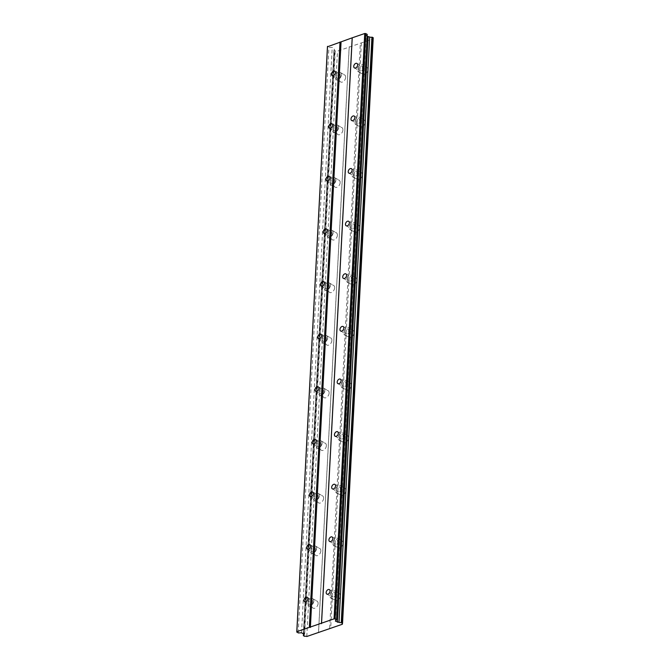 <?xml version="1.0" encoding="UTF-8"?>
<svg xmlns="http://www.w3.org/2000/svg" width="670" height="670" viewBox="0 0 670 670"><rect width="100%" height="100%" fill="white"/><g stroke="black" fill="none" stroke-linecap="round" stroke-linejoin="round"><path stroke-width="0.5" stroke-dasharray="3.35 2.51" d="M330.98 595.203A2.571 1.709 -60.9 0 0 331.667 596.777A2.571 1.709 -60.9 0 0 333.694 596.283A2.571 1.709 -60.9 0 0 334.866 593.863A2.571 1.709 -60.9 0 0 334.179 592.28A2.571 1.709 -60.9 0 0 332.153 592.774A2.571 1.709 -60.9 0 0 330.98 595.203M358.55 69.035A2.571 1.709 -60.9 0 0 359.246 70.61A2.571 1.709 -60.9 0 0 361.264 70.115A2.571 1.709 -60.9 0 0 362.445 67.695A2.571 1.709 -60.9 0 0 361.75 66.112A2.571 1.709 -60.9 0 0 359.731 66.606A2.571 1.709 -60.9 0 0 358.55 69.035M355.795 121.647A2.571 1.709 -60.9 0 0 356.49 123.23A2.571 1.709 -60.9 0 0 358.509 122.736A2.571 1.709 -60.9 0 0 359.681 120.307A2.571 1.709 -60.9 0 0 358.994 118.732A2.571 1.709 -60.9 0 0 356.976 119.227A2.571 1.709 -60.9 0 0 355.795 121.647M353.04 174.267A2.571 1.709 -60.9 0 0 353.727 175.842A2.571 1.709 -60.9 0 0 355.753 175.347A2.571 1.709 -60.9 0 0 356.926 172.927A2.571 1.709 -60.9 0 0 356.239 171.344A2.571 1.709 -60.9 0 0 354.212 171.847A2.571 1.709 -60.9 0 0 353.04 174.267M350.284 226.887A2.571 1.709 -60.9 0 0 350.971 228.462A2.571 1.709 -60.9 0 0 352.99 227.968A2.571 1.709 -60.9 0 0 354.17 225.547A2.571 1.709 -60.9 0 0 353.475 223.964A2.571 1.709 -60.9 0 0 351.457 224.458A2.571 1.709 -60.9 0 0 350.284 226.887M347.521 279.499A2.571 1.709 -60.9 0 0 348.216 281.082A2.571 1.709 -60.9 0 0 350.234 280.588A2.571 1.709 -60.9 0 0 351.415 278.159A2.571 1.709 -60.9 0 0 350.72 276.584A2.571 1.709 -60.9 0 0 348.702 277.078A2.571 1.709 -60.9 0 0 347.521 279.499M344.765 332.119A2.571 1.709 -60.9 0 0 345.46 333.694A2.571 1.709 -60.9 0 0 347.479 333.199A2.571 1.709 -60.9 0 0 348.651 330.779A2.571 1.709 -60.9 0 0 347.965 329.196A2.571 1.709 -60.9 0 0 345.946 329.69A2.571 1.709 -60.9 0 0 344.765 332.119M342.01 384.731A2.571 1.709 -60.9 0 0 342.697 386.314A2.571 1.709 -60.9 0 0 344.723 385.82A2.571 1.709 -60.9 0 0 345.896 383.391A2.571 1.709 -60.9 0 0 345.209 381.816A2.571 1.709 -60.9 0 0 343.182 382.31A2.571 1.709 -60.9 0 0 342.01 384.731M339.255 437.351A2.571 1.709 -60.9 0 0 339.941 438.925A2.571 1.709 -60.9 0 0 341.96 438.431A2.571 1.709 -60.9 0 0 343.141 436.011A2.571 1.709 -60.9 0 0 342.445 434.428A2.571 1.709 -60.9 0 0 340.427 434.931A2.571 1.709 -60.9 0 0 339.255 437.351M336.491 489.971A2.571 1.709 -60.9 0 0 337.186 491.546A2.571 1.709 -60.9 0 0 339.204 491.051A2.571 1.709 -60.9 0 0 340.385 488.631A2.571 1.709 -60.9 0 0 339.69 487.048A2.571 1.709 -60.9 0 0 337.672 487.542A2.571 1.709 -60.9 0 0 336.491 489.971M333.735 542.583A2.571 1.709 -60.9 0 0 334.422 544.166A2.571 1.709 -60.9 0 0 336.449 543.672A2.571 1.709 -60.9 0 0 337.621 541.243A2.571 1.709 -60.9 0 0 336.935 539.668A2.571 1.709 -60.9 0 0 334.916 540.162A2.571 1.709 -60.9 0 0 333.735 542.583M318.091 603.553A4.045 2.68 119.1 0 1 316.24 607.355A4.045 2.68 119.1 0 1 313.066 608.134A4.045 2.68 119.1 0 1 311.977 605.655A4.045 2.68 119.1 0 1 313.828 601.844A4.045 2.68 119.1 0 1 317.002 601.065A4.045 2.68 119.1 0 1 318.091 603.553M313.761 601.132A4.045 2.68 119.1 0 1 311.91 604.943A4.045 2.68 119.1 0 1 308.736 605.722A4.045 2.68 119.1 0 1 307.647 603.243A4.045 2.68 119.1 0 1 309.498 599.432A4.045 2.68 119.1 0 1 312.672 598.653A4.045 2.68 119.1 0 1 313.761 601.132M345.661 77.385A4.045 2.68 119.1 0 1 343.819 81.187A4.045 2.68 119.1 0 1 340.645 81.966A4.045 2.68 119.1 0 1 339.556 79.487A4.045 2.68 119.1 0 1 341.407 75.677A4.045 2.68 119.1 0 1 344.581 74.898A4.045 2.68 119.1 0 1 345.661 77.385M341.332 74.965A4.045 2.68 119.1 0 1 339.489 78.775A4.045 2.68 119.1 0 1 336.315 79.554A4.045 2.68 119.1 0 1 335.226 77.075A4.045 2.68 119.1 0 1 337.077 73.264A4.045 2.68 119.1 0 1 340.251 72.486A4.045 2.68 119.1 0 1 341.332 74.965M342.906 129.997A4.045 2.68 119.1 0 1 341.055 133.807A4.045 2.68 119.1 0 1 337.881 134.586A4.045 2.68 119.1 0 1 336.801 132.107A4.045 2.68 119.1 0 1 338.651 128.297A4.045 2.68 119.1 0 1 341.826 127.518A4.045 2.68 119.1 0 1 342.906 129.997M338.576 127.585A4.045 2.68 119.1 0 1 336.725 131.395A4.045 2.68 119.1 0 1 333.551 132.174A4.045 2.68 119.1 0 1 332.471 129.687A4.045 2.68 119.1 0 1 334.322 125.885A4.045 2.68 119.1 0 1 337.496 125.106A4.045 2.68 119.1 0 1 338.576 127.585M340.151 182.617A4.045 2.68 119.1 0 1 338.3 186.428A4.045 2.68 119.1 0 1 335.126 187.198A4.045 2.68 119.1 0 1 334.037 184.719A4.045 2.68 119.1 0 1 335.888 180.908A4.045 2.68 119.1 0 1 339.062 180.138A4.045 2.68 119.1 0 1 340.151 182.617M335.821 180.205A4.045 2.68 119.1 0 1 333.97 184.007A4.045 2.68 119.1 0 1 330.796 184.786A4.045 2.68 119.1 0 1 329.707 182.307A4.045 2.68 119.1 0 1 331.558 178.496A4.045 2.68 119.1 0 1 334.732 177.718A4.045 2.68 119.1 0 1 335.821 180.205M337.395 235.229A4.045 2.68 119.1 0 1 335.544 239.039A4.045 2.68 119.1 0 1 332.37 239.818A4.045 2.68 119.1 0 1 331.281 237.339A4.045 2.68 119.1 0 1 333.132 233.528A4.045 2.68 119.1 0 1 336.307 232.75A4.045 2.68 119.1 0 1 337.395 235.229M333.065 232.817A4.045 2.68 119.1 0 1 331.215 236.627A4.045 2.68 119.1 0 1 328.04 237.406A4.045 2.68 119.1 0 1 326.952 234.927A4.045 2.68 119.1 0 1 328.803 231.117A4.045 2.68 119.1 0 1 331.977 230.338A4.045 2.68 119.1 0 1 333.065 232.817M334.632 287.849A4.045 2.68 119.1 0 1 332.789 291.659A4.045 2.68 119.1 0 1 329.606 292.438A4.045 2.68 119.1 0 1 328.526 289.951A4.045 2.68 119.1 0 1 330.377 286.149A4.045 2.68 119.1 0 1 333.551 285.37A4.045 2.68 119.1 0 1 334.632 287.849M330.302 285.437A4.045 2.68 119.1 0 1 328.459 289.247A4.045 2.68 119.1 0 1 325.277 290.026A4.045 2.68 119.1 0 1 324.196 287.539A4.045 2.68 119.1 0 1 326.047 283.728A4.045 2.68 119.1 0 1 329.221 282.958A4.045 2.68 119.1 0 1 330.302 285.437M331.876 340.469A4.045 2.68 119.1 0 1 330.025 344.271A4.045 2.68 119.1 0 1 326.851 345.05A4.045 2.68 119.1 0 1 325.771 342.571A4.045 2.68 119.1 0 1 327.613 338.76A4.045 2.68 119.1 0 1 330.796 337.981A4.045 2.68 119.1 0 1 331.876 340.469M327.546 338.048A4.045 2.68 119.1 0 1 325.695 341.859A4.045 2.68 119.1 0 1 322.521 342.638A4.045 2.68 119.1 0 1 321.441 340.159A4.045 2.68 119.1 0 1 323.283 336.348A4.045 2.68 119.1 0 1 326.466 335.57A4.045 2.68 119.1 0 1 327.546 338.048M329.121 393.081A4.045 2.68 119.1 0 1 327.27 396.891A4.045 2.68 119.1 0 1 324.096 397.67A4.045 2.68 119.1 0 1 323.007 395.191A4.045 2.68 119.1 0 1 324.858 391.38A4.045 2.68 119.1 0 1 328.032 390.602A4.045 2.68 119.1 0 1 329.121 393.081M324.791 390.669A4.045 2.68 119.1 0 1 322.94 394.479A4.045 2.68 119.1 0 1 319.766 395.258A4.045 2.68 119.1 0 1 318.677 392.771A4.045 2.68 119.1 0 1 320.528 388.969A4.045 2.68 119.1 0 1 323.702 388.19A4.045 2.68 119.1 0 1 324.791 390.669M326.365 445.701A4.045 2.68 119.1 0 1 324.514 449.511A4.045 2.68 119.1 0 1 321.34 450.282A4.045 2.68 119.1 0 1 320.252 447.803A4.045 2.68 119.1 0 1 322.103 443.992A4.045 2.68 119.1 0 1 325.277 443.222A4.045 2.68 119.1 0 1 326.365 445.701M322.036 443.289A4.045 2.68 119.1 0 1 320.185 447.091A4.045 2.68 119.1 0 1 317.01 447.87A4.045 2.68 119.1 0 1 315.922 445.391A4.045 2.68 119.1 0 1 317.773 441.58A4.045 2.68 119.1 0 1 320.947 440.801A4.045 2.68 119.1 0 1 322.036 443.289M323.602 498.312A4.045 2.68 119.1 0 1 321.759 502.123A4.045 2.68 119.1 0 1 318.577 502.902A4.045 2.68 119.1 0 1 317.496 500.423A4.045 2.68 119.1 0 1 319.347 496.612A4.045 2.68 119.1 0 1 322.521 495.833A4.045 2.68 119.1 0 1 323.602 498.312M319.272 495.901A4.045 2.68 119.1 0 1 317.429 499.711A4.045 2.68 119.1 0 1 314.247 500.49A4.045 2.68 119.1 0 1 313.166 498.011A4.045 2.68 119.1 0 1 315.017 494.2A4.045 2.68 119.1 0 1 318.191 493.421A4.045 2.68 119.1 0 1 319.272 495.901M320.846 550.933A4.045 2.68 119.1 0 1 318.995 554.743A4.045 2.68 119.1 0 1 315.821 555.522A4.045 2.68 119.1 0 1 314.741 553.035A4.045 2.68 119.1 0 1 316.583 549.232A4.045 2.68 119.1 0 1 319.766 548.454A4.045 2.68 119.1 0 1 320.846 550.933M316.516 548.521A4.045 2.68 119.1 0 1 314.666 552.331A4.045 2.68 119.1 0 1 311.491 553.11A4.045 2.68 119.1 0 1 310.411 550.623A4.045 2.68 119.1 0 1 312.253 546.812A4.045 2.68 119.1 0 1 315.436 546.042A4.045 2.68 119.1 0 1 316.516 548.521M340.31 595.89A4.045 2.68 119.1 0 1 338.459 599.7A4.045 2.68 119.1 0 1 335.285 600.479A4.045 2.68 119.1 0 1 334.196 598A4.045 2.68 119.1 0 1 336.047 594.19A4.045 2.68 119.1 0 1 339.221 593.411A4.045 2.68 119.1 0 1 340.31 595.89M335.98 593.478A4.045 2.68 119.1 0 1 334.129 597.288A4.045 2.68 119.1 0 1 330.955 598.067A4.045 2.68 119.1 0 1 329.866 595.588A4.045 2.68 119.1 0 1 331.717 591.778A4.045 2.68 119.1 0 1 334.891 590.999A4.045 2.68 119.1 0 1 335.98 593.478M367.88 69.722A4.045 2.68 119.1 0 1 366.029 73.532A4.045 2.68 119.1 0 1 362.855 74.311A4.045 2.68 119.1 0 1 361.775 71.832A4.045 2.68 119.1 0 1 363.626 68.022A4.045 2.68 119.1 0 1 366.8 67.243A4.045 2.68 119.1 0 1 367.88 69.722M363.55 67.31A4.045 2.68 119.1 0 1 361.7 71.121A4.045 2.68 119.1 0 1 358.525 71.899A4.045 2.68 119.1 0 1 357.445 69.412A4.045 2.68 119.1 0 1 359.296 65.61A4.045 2.68 119.1 0 1 362.47 64.831A4.045 2.68 119.1 0 1 363.55 67.31M365.125 122.342A4.045 2.68 119.1 0 1 363.274 126.153A4.045 2.68 119.1 0 1 360.1 126.923A4.045 2.68 119.1 0 1 359.011 124.444A4.045 2.68 119.1 0 1 360.862 120.633A4.045 2.68 119.1 0 1 364.036 119.863A4.045 2.68 119.1 0 1 365.125 122.342M360.795 119.93A4.045 2.68 119.1 0 1 358.944 123.732A4.045 2.68 119.1 0 1 355.77 124.511A4.045 2.68 119.1 0 1 354.681 122.032A4.045 2.68 119.1 0 1 356.532 118.222A4.045 2.68 119.1 0 1 359.706 117.443A4.045 2.68 119.1 0 1 360.795 119.93M362.37 174.954A4.045 2.68 119.1 0 1 360.519 178.764A4.045 2.68 119.1 0 1 357.345 179.543A4.045 2.68 119.1 0 1 356.256 177.064A4.045 2.68 119.1 0 1 358.107 173.254A4.045 2.68 119.1 0 1 361.281 172.475A4.045 2.68 119.1 0 1 362.37 174.954M358.04 172.542A4.045 2.68 119.1 0 1 356.189 176.352A4.045 2.68 119.1 0 1 353.015 177.131A4.045 2.68 119.1 0 1 351.926 174.652A4.045 2.68 119.1 0 1 353.777 170.842A4.045 2.68 119.1 0 1 356.951 170.063A4.045 2.68 119.1 0 1 358.04 172.542M359.606 227.574A4.045 2.68 119.1 0 1 357.763 231.384A4.045 2.68 119.1 0 1 354.589 232.163A4.045 2.68 119.1 0 1 353.5 229.676A4.045 2.68 119.1 0 1 355.351 225.874A4.045 2.68 119.1 0 1 358.525 225.095A4.045 2.68 119.1 0 1 359.606 227.574M355.276 225.162A4.045 2.68 119.1 0 1 353.433 228.972A4.045 2.68 119.1 0 1 350.259 229.751A4.045 2.68 119.1 0 1 349.171 227.264A4.045 2.68 119.1 0 1 351.021 223.453A4.045 2.68 119.1 0 1 354.196 222.683A4.045 2.68 119.1 0 1 355.276 225.162M356.85 280.194A4.045 2.68 119.1 0 1 355 283.996A4.045 2.68 119.1 0 1 351.825 284.775A4.045 2.68 119.1 0 1 350.745 282.296A4.045 2.68 119.1 0 1 352.596 278.486A4.045 2.68 119.1 0 1 355.77 277.707A4.045 2.68 119.1 0 1 356.85 280.194M352.521 277.774A4.045 2.68 119.1 0 1 350.67 281.584A4.045 2.68 119.1 0 1 347.496 282.363A4.045 2.68 119.1 0 1 346.415 279.884A4.045 2.68 119.1 0 1 348.266 276.074A4.045 2.68 119.1 0 1 351.44 275.295A4.045 2.68 119.1 0 1 352.521 277.774M354.095 332.806A4.045 2.68 119.1 0 1 352.244 336.616A4.045 2.68 119.1 0 1 349.07 337.395A4.045 2.68 119.1 0 1 347.981 334.916A4.045 2.68 119.1 0 1 349.832 331.106A4.045 2.68 119.1 0 1 353.006 330.327A4.045 2.68 119.1 0 1 354.095 332.806M349.765 330.394A4.045 2.68 119.1 0 1 347.914 334.204A4.045 2.68 119.1 0 1 344.74 334.983A4.045 2.68 119.1 0 1 343.651 332.496A4.045 2.68 119.1 0 1 345.502 328.694A4.045 2.68 119.1 0 1 348.676 327.915A4.045 2.68 119.1 0 1 349.765 330.394M351.34 385.426A4.045 2.68 119.1 0 1 349.489 389.236A4.045 2.68 119.1 0 1 346.315 390.007A4.045 2.68 119.1 0 1 345.226 387.528A4.045 2.68 119.1 0 1 347.077 383.717A4.045 2.68 119.1 0 1 350.251 382.947A4.045 2.68 119.1 0 1 351.34 385.426M347.01 383.014A4.045 2.68 119.1 0 1 345.159 386.816A4.045 2.68 119.1 0 1 341.985 387.595A4.045 2.68 119.1 0 1 340.896 385.116A4.045 2.68 119.1 0 1 342.747 381.305A4.045 2.68 119.1 0 1 345.921 380.526A4.045 2.68 119.1 0 1 347.01 383.014M348.576 438.038A4.045 2.68 119.1 0 1 346.733 441.848A4.045 2.68 119.1 0 1 343.551 442.627A4.045 2.68 119.1 0 1 342.471 440.148A4.045 2.68 119.1 0 1 344.321 436.338A4.045 2.68 119.1 0 1 347.496 435.559A4.045 2.68 119.1 0 1 348.576 438.038M344.246 435.626A4.045 2.68 119.1 0 1 342.404 439.436A4.045 2.68 119.1 0 1 339.221 440.215A4.045 2.68 119.1 0 1 338.141 437.736A4.045 2.68 119.1 0 1 339.991 433.925A4.045 2.68 119.1 0 1 343.166 433.147A4.045 2.68 119.1 0 1 344.246 435.626M345.821 490.658A4.045 2.68 119.1 0 1 343.97 494.468A4.045 2.68 119.1 0 1 340.796 495.247A4.045 2.68 119.1 0 1 339.715 492.76A4.045 2.68 119.1 0 1 341.558 488.958A4.045 2.68 119.1 0 1 344.74 488.179A4.045 2.68 119.1 0 1 345.821 490.658M341.491 488.246A4.045 2.68 119.1 0 1 339.64 492.056A4.045 2.68 119.1 0 1 336.466 492.835A4.045 2.68 119.1 0 1 335.385 490.348A4.045 2.68 119.1 0 1 337.228 486.537A4.045 2.68 119.1 0 1 340.41 485.767A4.045 2.68 119.1 0 1 341.491 488.246M343.065 543.278A4.045 2.68 119.1 0 1 341.214 547.08A4.045 2.68 119.1 0 1 338.04 547.859A4.045 2.68 119.1 0 1 336.951 545.38A4.045 2.68 119.1 0 1 338.802 541.569A4.045 2.68 119.1 0 1 341.976 540.791A4.045 2.68 119.1 0 1 343.065 543.278M338.735 540.857A4.045 2.68 119.1 0 1 336.884 544.668A4.045 2.68 119.1 0 1 333.71 545.447A4.045 2.68 119.1 0 1 332.622 542.968A4.045 2.68 119.1 0 1 334.472 539.157A4.045 2.68 119.1 0 1 337.647 538.379A4.045 2.68 119.1 0 1 338.735 540.857M308.761 602.858A2.571 1.709 -60.9 0 0 309.448 604.441A2.571 1.709 -60.9 0 0 311.475 603.946A2.571 1.709 -60.9 0 0 312.647 601.518A2.571 1.709 -60.9 0 0 311.96 599.943A2.571 1.709 -60.9 0 0 309.942 600.437A2.571 1.709 -60.9 0 0 308.761 602.858M336.34 76.69A2.571 1.709 -60.9 0 0 337.027 78.273A2.571 1.709 -60.9 0 0 339.045 77.779A2.571 1.709 -60.9 0 0 340.226 75.35A2.571 1.709 -60.9 0 0 339.531 73.775A2.571 1.709 -60.9 0 0 337.512 74.27A2.571 1.709 -60.9 0 0 336.34 76.69M333.576 129.31A2.571 1.709 -60.9 0 0 334.271 130.885A2.571 1.709 -60.9 0 0 336.29 130.39A2.571 1.709 -60.9 0 0 337.471 127.97A2.571 1.709 -60.9 0 0 336.776 126.387A2.571 1.709 -60.9 0 0 334.757 126.881A2.571 1.709 -60.9 0 0 333.576 129.31M330.821 181.922A2.571 1.709 -60.9 0 0 331.516 183.505A2.571 1.709 -60.9 0 0 333.534 183.011A2.571 1.709 -60.9 0 0 334.707 180.582A2.571 1.709 -60.9 0 0 334.02 179.007A2.571 1.709 -60.9 0 0 332.002 179.501A2.571 1.709 -60.9 0 0 330.821 181.922M328.066 234.542A2.571 1.709 -60.9 0 0 328.752 236.116A2.571 1.709 -60.9 0 0 330.779 235.622A2.571 1.709 -60.9 0 0 331.952 233.202A2.571 1.709 -60.9 0 0 331.265 231.619A2.571 1.709 -60.9 0 0 329.238 232.113A2.571 1.709 -60.9 0 0 328.066 234.542M325.31 287.162A2.571 1.709 -60.9 0 0 325.997 288.736A2.571 1.709 -60.9 0 0 328.015 288.242A2.571 1.709 -60.9 0 0 329.196 285.822A2.571 1.709 -60.9 0 0 328.501 284.239A2.571 1.709 -60.9 0 0 326.483 284.733A2.571 1.709 -60.9 0 0 325.31 287.162M322.546 339.774A2.571 1.709 -60.9 0 0 323.241 341.357A2.571 1.709 -60.9 0 0 325.26 340.863A2.571 1.709 -60.9 0 0 326.441 338.434A2.571 1.709 -60.9 0 0 325.746 336.859A2.571 1.709 -60.9 0 0 323.727 337.353A2.571 1.709 -60.9 0 0 322.546 339.774M319.791 392.394A2.571 1.709 -60.9 0 0 320.478 393.968A2.571 1.709 -60.9 0 0 322.505 393.474A2.571 1.709 -60.9 0 0 323.677 391.054A2.571 1.709 -60.9 0 0 322.99 389.471A2.571 1.709 -60.9 0 0 320.972 389.965A2.571 1.709 -60.9 0 0 319.791 392.394M317.036 445.006A2.571 1.709 -60.9 0 0 317.722 446.589A2.571 1.709 -60.9 0 0 319.749 446.094A2.571 1.709 -60.9 0 0 320.922 443.666A2.571 1.709 -60.9 0 0 320.235 442.091A2.571 1.709 -60.9 0 0 318.208 442.585A2.571 1.709 -60.9 0 0 317.036 445.006M314.28 497.626A2.571 1.709 -60.9 0 0 314.967 499.2A2.571 1.709 -60.9 0 0 316.985 498.706A2.571 1.709 -60.9 0 0 318.166 496.286A2.571 1.709 -60.9 0 0 317.471 494.703A2.571 1.709 -60.9 0 0 315.453 495.205A2.571 1.709 -60.9 0 0 314.28 497.626M311.517 550.246A2.571 1.709 -60.9 0 0 312.212 551.82A2.571 1.709 -60.9 0 0 314.23 551.326A2.571 1.709 -60.9 0 0 315.411 548.906A2.571 1.709 -60.9 0 0 314.716 547.323A2.571 1.709 -60.9 0 0 312.697 547.817A2.571 1.709 -60.9 0 0 311.517 550.246M373.232 37.729L373.207 37.88A1.826 0.812 -177 0 0 372.738 38.383A1.826 0.812 -177 0 0 373.056 38.877L337.487 51.138A1.826 0.812 -177 0 0 335.234 50.97L333.97 50.258A1.826 0.812 -177 0 0 334.439 49.756A1.826 0.812 -177 0 0 334.129 49.27L334.238 48.567L332.211 47.436L328.878 47.587L327.446 46.783M367.202 34.371L366.088 35.761L367.101 36.322M333.945 50.409L303.368 633.82L333.97 50.258M304.23 636.307L334.908 50.945M306.81 636.5L337.487 51.138M335.234 50.97L304.557 636.332M318.484 632.48L349.162 47.118M349.238 46.657L318.56 632.019M329.665 628.184L360.343 42.83M361.381 42.905L330.704 628.267M342.429 623.293L373.056 38.877M342.529 623.242L373.207 37.88M335.41 621.124L366.088 35.761M298.2 632.949L328.878 47.587M301.534 632.798L332.211 47.436M303.56 633.929L334.238 48.567M303.485 633.887L334.129 49.27M326.859 594.097L331.667 596.777M354.43 67.93L359.246 70.61M351.675 120.55L356.49 123.23M348.919 173.161L353.727 175.842M346.164 225.782L350.971 228.462M343.4 278.402L348.216 281.082M340.645 331.014L345.46 333.694M337.889 383.634L342.697 386.314M335.134 436.245L339.941 438.925M332.37 488.866L337.186 491.546M329.615 541.486L334.422 544.166M308.736 605.722L313.066 608.134M336.315 79.554L340.645 81.966M333.551 132.174L337.881 134.586M330.796 184.786L335.126 187.198M328.04 237.406L332.37 239.818M325.277 290.026L329.606 292.438M322.521 342.638L326.851 345.05M319.766 395.258L324.096 397.67M317.01 447.87L321.34 450.282M314.247 500.49L318.577 502.902M311.491 553.11L315.821 555.522M330.955 598.067L335.285 600.479M358.525 71.899L362.855 74.311M355.77 124.511L360.1 126.923M353.015 177.131L357.345 179.543M350.259 229.751L354.589 232.163M347.496 282.363L351.825 284.775M344.74 334.983L349.07 337.395M341.985 387.595L346.315 390.007M339.221 440.215L343.551 442.627M336.466 492.835L340.796 495.247M333.71 545.447L338.04 547.859M304.641 601.76L309.448 604.441M332.22 75.584L337.027 78.273M329.456 128.205L334.271 130.885M326.7 180.825L331.516 183.505M323.945 233.436L328.752 236.116M321.19 286.057L325.997 288.736M318.426 338.668L323.241 341.357M315.671 391.288L320.478 393.968M312.915 443.909L317.722 446.589M310.16 496.52L314.967 499.2M307.396 549.14L312.212 551.82M329.364 589.6L334.179 592.28M356.942 63.432L361.75 66.112M354.179 116.052L358.994 118.732M351.423 168.664L356.239 171.344M348.668 221.284L353.475 223.964M345.913 273.896L350.72 276.584M343.149 326.516L347.965 329.196M340.394 379.136L345.209 381.816M337.638 431.748L342.445 434.428M334.883 484.368L339.69 487.048M332.119 536.98L336.935 539.668M342.06 623.745L372.738 38.383M303.761 635.118L334.439 49.756M312.672 598.653L317.002 601.065M340.251 72.486L344.581 74.898M337.496 125.106L341.826 127.518M334.732 177.718L339.062 180.138M331.977 230.338L336.307 232.75M329.221 282.958L333.551 285.37M326.466 335.57L330.796 337.981M323.702 388.19L328.032 390.602M320.947 440.801L325.277 443.222M318.191 493.421L322.521 495.833M315.436 546.042L319.766 548.454M334.891 590.999L339.221 593.411M362.47 64.831L366.8 67.243M359.706 117.443L364.036 119.863M356.951 170.063L361.281 172.475M354.196 222.683L358.525 225.095M351.44 275.295L355.77 277.707M348.676 327.915L353.006 330.327M345.921 380.526L350.251 382.947M343.166 433.147L347.496 435.559M340.41 485.767L344.74 488.179M337.647 538.379L341.976 540.791M307.145 597.255L311.96 599.943M334.724 71.087L339.531 73.775M331.968 123.707L336.776 126.387M329.204 176.327L334.02 179.007M326.449 228.939L331.265 231.619M323.694 281.559L328.501 284.239M320.938 334.171L325.746 336.859M318.175 386.791L322.99 389.471M315.419 439.411L320.235 442.091M312.664 492.023L317.471 494.703M309.909 544.643L314.716 547.323"/><path stroke-width="1" d="M326.164 592.523A2.571 1.709 -60.9 0 0 326.859 594.097A2.571 1.709 -60.9 0 0 328.878 593.603A2.571 1.709 -60.9 0 0 330.059 591.183A2.571 1.709 -60.9 0 0 329.364 589.6A2.571 1.709 -60.9 0 0 327.345 590.094A2.571 1.709 -60.9 0 0 326.164 592.523M353.743 66.355A2.571 1.709 -60.9 0 0 354.43 67.93A2.571 1.709 -60.9 0 0 356.457 67.436A2.571 1.709 -60.9 0 0 357.629 65.015A2.571 1.709 -60.9 0 0 356.942 63.432A2.571 1.709 -60.9 0 0 354.916 63.926A2.571 1.709 -60.9 0 0 353.743 66.355M350.988 118.967A2.571 1.709 -60.9 0 0 351.675 120.55A2.571 1.709 -60.9 0 0 353.693 120.056A2.571 1.709 -60.9 0 0 354.874 117.627A2.571 1.709 -60.9 0 0 354.179 116.052A2.571 1.709 -60.9 0 0 352.16 116.546A2.571 1.709 -60.9 0 0 350.988 118.967M348.224 171.587A2.571 1.709 -60.9 0 0 348.919 173.161A2.571 1.709 -60.9 0 0 350.938 172.667A2.571 1.709 -60.9 0 0 352.118 170.247A2.571 1.709 -60.9 0 0 351.423 168.664A2.571 1.709 -60.9 0 0 349.405 169.158A2.571 1.709 -60.9 0 0 348.224 171.587M345.469 224.199A2.571 1.709 -60.9 0 0 346.164 225.782A2.571 1.709 -60.9 0 0 348.182 225.287A2.571 1.709 -60.9 0 0 349.355 222.859A2.571 1.709 -60.9 0 0 348.668 221.284A2.571 1.709 -60.9 0 0 346.65 221.778A2.571 1.709 -60.9 0 0 345.469 224.199M342.713 276.819A2.571 1.709 -60.9 0 0 343.4 278.402A2.571 1.709 -60.9 0 0 345.427 277.899A2.571 1.709 -60.9 0 0 346.599 275.479A2.571 1.709 -60.9 0 0 345.913 273.896A2.571 1.709 -60.9 0 0 343.886 274.399A2.571 1.709 -60.9 0 0 342.713 276.819M339.958 329.439A2.571 1.709 -60.9 0 0 340.645 331.014A2.571 1.709 -60.9 0 0 342.663 330.519A2.571 1.709 -60.9 0 0 343.844 328.099A2.571 1.709 -60.9 0 0 343.149 326.516A2.571 1.709 -60.9 0 0 341.13 327.01A2.571 1.709 -60.9 0 0 339.958 329.439M337.194 382.051A2.571 1.709 -60.9 0 0 337.889 383.634A2.571 1.709 -60.9 0 0 339.908 383.139A2.571 1.709 -60.9 0 0 341.089 380.711A2.571 1.709 -60.9 0 0 340.394 379.136A2.571 1.709 -60.9 0 0 338.375 379.63A2.571 1.709 -60.9 0 0 337.194 382.051M334.439 434.671A2.571 1.709 -60.9 0 0 335.134 436.245A2.571 1.709 -60.9 0 0 337.152 435.751A2.571 1.709 -60.9 0 0 338.325 433.331A2.571 1.709 -60.9 0 0 337.638 431.748A2.571 1.709 -60.9 0 0 335.62 432.242A2.571 1.709 -60.9 0 0 334.439 434.671M331.684 487.283A2.571 1.709 -60.9 0 0 332.37 488.866A2.571 1.709 -60.9 0 0 334.397 488.371A2.571 1.709 -60.9 0 0 335.57 485.943A2.571 1.709 -60.9 0 0 334.883 484.368A2.571 1.709 -60.9 0 0 332.856 484.862A2.571 1.709 -60.9 0 0 331.684 487.283M328.928 539.903A2.571 1.709 -60.9 0 0 329.615 541.486A2.571 1.709 -60.9 0 0 331.633 540.983A2.571 1.709 -60.9 0 0 332.814 538.563A2.571 1.709 -60.9 0 0 332.119 536.98A2.571 1.709 -60.9 0 0 330.101 537.482A2.571 1.709 -60.9 0 0 328.928 539.903M303.954 600.178A2.571 1.709 -60.9 0 0 304.641 601.76A2.571 1.709 -60.9 0 0 306.659 601.258A2.571 1.709 -60.9 0 0 307.84 598.838A2.571 1.709 -60.9 0 0 307.145 597.255A2.571 1.709 -60.9 0 0 305.126 597.757A2.571 1.709 -60.9 0 0 303.954 600.178M331.524 74.01A2.571 1.709 -60.9 0 0 332.22 75.584A2.571 1.709 -60.9 0 0 334.238 75.09A2.571 1.709 -60.9 0 0 335.41 72.67A2.571 1.709 -60.9 0 0 334.724 71.087A2.571 1.709 -60.9 0 0 332.705 71.59A2.571 1.709 -60.9 0 0 331.524 74.01M328.769 126.63A2.571 1.709 -60.9 0 0 329.456 128.205A2.571 1.709 -60.9 0 0 331.483 127.71A2.571 1.709 -60.9 0 0 332.655 125.29A2.571 1.709 -60.9 0 0 331.968 123.707A2.571 1.709 -60.9 0 0 329.942 124.201A2.571 1.709 -60.9 0 0 328.769 126.63M326.014 179.242A2.571 1.709 -60.9 0 0 326.7 180.825A2.571 1.709 -60.9 0 0 328.719 180.331A2.571 1.709 -60.9 0 0 329.9 177.902A2.571 1.709 -60.9 0 0 329.204 176.327A2.571 1.709 -60.9 0 0 327.186 176.821A2.571 1.709 -60.9 0 0 326.014 179.242M323.25 231.862A2.571 1.709 -60.9 0 0 323.945 233.436A2.571 1.709 -60.9 0 0 325.963 232.942A2.571 1.709 -60.9 0 0 327.144 230.522A2.571 1.709 -60.9 0 0 326.449 228.939A2.571 1.709 -60.9 0 0 324.431 229.433A2.571 1.709 -60.9 0 0 323.25 231.862M320.495 284.474A2.571 1.709 -60.9 0 0 321.19 286.057A2.571 1.709 -60.9 0 0 323.208 285.562A2.571 1.709 -60.9 0 0 324.38 283.134A2.571 1.709 -60.9 0 0 323.694 281.559A2.571 1.709 -60.9 0 0 321.675 282.053A2.571 1.709 -60.9 0 0 320.495 284.474M317.739 337.094A2.571 1.709 -60.9 0 0 318.426 338.668A2.571 1.709 -60.9 0 0 320.453 338.174A2.571 1.709 -60.9 0 0 321.625 335.754A2.571 1.709 -60.9 0 0 320.938 334.171A2.571 1.709 -60.9 0 0 318.912 334.673A2.571 1.709 -60.9 0 0 317.739 337.094M314.984 389.714A2.571 1.709 -60.9 0 0 315.671 391.288A2.571 1.709 -60.9 0 0 317.689 390.794A2.571 1.709 -60.9 0 0 318.87 388.374A2.571 1.709 -60.9 0 0 318.175 386.791A2.571 1.709 -60.9 0 0 316.156 387.285A2.571 1.709 -60.9 0 0 314.984 389.714M312.22 442.326A2.571 1.709 -60.9 0 0 312.915 443.909A2.571 1.709 -60.9 0 0 314.934 443.414A2.571 1.709 -60.9 0 0 316.114 440.986A2.571 1.709 -60.9 0 0 315.419 439.411A2.571 1.709 -60.9 0 0 313.401 439.905A2.571 1.709 -60.9 0 0 312.22 442.326M309.465 494.946A2.571 1.709 -60.9 0 0 310.16 496.52A2.571 1.709 -60.9 0 0 312.178 496.026A2.571 1.709 -60.9 0 0 313.351 493.606A2.571 1.709 -60.9 0 0 312.664 492.023A2.571 1.709 -60.9 0 0 310.646 492.517A2.571 1.709 -60.9 0 0 309.465 494.946M306.709 547.558A2.571 1.709 -60.9 0 0 307.396 549.14A2.571 1.709 -60.9 0 0 309.423 548.646A2.571 1.709 -60.9 0 0 310.595 546.218A2.571 1.709 -60.9 0 0 309.909 544.643A2.571 1.709 -60.9 0 0 307.882 545.137A2.571 1.709 -60.9 0 0 306.709 547.558M364.74 33.5L334.062 618.862L321.558 623.167L352.236 37.805L364.74 33.5L365.77 33.575L335.092 618.938L336.524 619.733L335.41 621.124L339.02 622.371A1.826 0.812 -177 0 0 341.264 622.531L342.529 623.242A1.826 0.812 -177 0 0 342.06 623.745A1.826 0.812 -177 0 0 342.378 624.239L306.81 636.5A1.826 0.812 -177 0 0 304.557 636.332L303.292 635.621A1.826 0.812 -177 0 0 303.761 635.118A1.826 0.812 -177 0 0 303.451 634.632L303.56 633.929L301.534 632.798L298.2 632.949L296.844 631.693L321.558 623.167M334.062 618.862L335.092 618.938M296.768 632.145L327.446 46.783L352.236 37.805M365.77 33.575L367.202 34.371L336.524 619.733M367.101 36.322L369.698 37.009A1.826 0.812 -177 0 0 371.942 37.177L373.232 37.729L342.554 623.092M321.491 623.628L352.16 38.265M342.378 624.239L342.429 623.293M341.591 622.556L372.269 37.193M339.02 622.371L369.698 37.009M371.942 37.177L341.264 622.531M337.446 622.254L368.123 36.892M310.378 627.455L341.055 42.093M340.017 42.017L309.339 627.38M296.844 631.693L327.521 46.331M303.451 634.632L303.485 633.887"/></g></svg>
